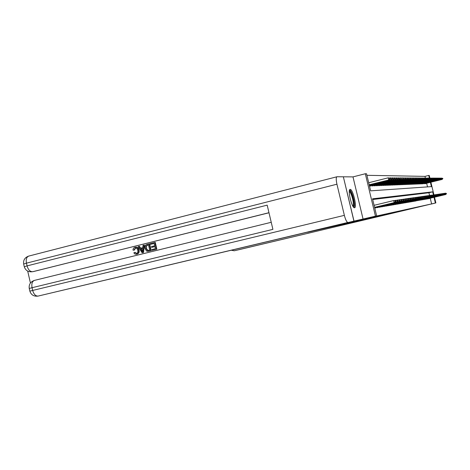 <?xml version="1.0" encoding="UTF-8"?>
<svg xmlns="http://www.w3.org/2000/svg" width="470" height="470" viewBox="0 0 470 470"><rect width="100%" height="100%" fill="white"/><g stroke="black" fill="none" stroke-linecap="round" stroke-linejoin="round"><path stroke-width="0.7" d="M350.173 189.404L350.15 189.404C347.277 189.204 351.907 208.568 354.539 207.74L354.55 207.74C357.341 207.728 352.835 188.846 350.173 189.404M425.385 178.054L424.986 176.379L428.728 175.445L429.257 175.463L429.88 178.036M343.359 176.826L354.01 221.106L375.454 216.165L365.313 173.741L366.553 173.771L370.636 190.844L431.425 186.619L430.385 182.325M363.075 219.108L352.994 176.89L343.441 176.802M352.994 176.89L365.313 173.741M424.986 176.379L366.917 175.31M231.405 250.251L234.26 250.774L239.935 249.464L431.16 204.033M370.73 218.098L370.801 218.397L409.84 209.097L307.609 232.262L354.01 221.106M429.139 198.405L429.21 198.704L429.78 198.328M428.064 198.581L428.135 198.892L428.716 198.505M426.971 198.769L427.048 199.074L427.635 198.687M425.861 198.957L425.932 199.268L426.537 198.869M424.727 199.145L424.804 199.462L425.415 199.063M423.57 199.339L423.646 199.656L424.275 199.251M422.395 199.538L422.471 199.856L423.112 199.45M421.19 199.738L421.273 200.061L421.925 199.65M419.969 199.944L420.051 200.273L420.715 199.85M418.723 200.155L418.805 200.484L419.481 200.061M417.448 200.367L417.53 200.702L418.224 200.273M416.15 200.584L416.232 200.925L416.943 200.49M414.828 200.808L414.91 201.154L415.709 201.013L415.633 200.708M413.477 201.031L413.559 201.383L414.376 201.242L414.299 200.931M412.096 201.266L412.184 201.618L413.012 201.477L412.936 201.16M410.692 201.501L410.774 201.859L411.62 201.712L411.55 201.395M409.253 201.742L409.341 202.106L410.204 201.959L410.128 201.636M407.784 201.988L407.872 202.353L408.753 202.206L408.677 201.883M406.28 202.241L406.374 202.611L407.273 202.458L407.196 202.129M404.746 202.5L404.84 202.876L405.763 202.717L405.68 202.382M403.184 202.764L403.272 203.14L404.218 202.981L404.135 202.646M401.58 203.028L401.674 203.416L402.637 203.251L402.555 202.911M399.941 203.304L400.035 203.698L401.022 203.528L400.939 203.187M398.266 203.586L398.36 203.98L399.371 203.81L399.288 203.463M396.551 203.874L396.645 204.274L397.679 204.097L397.596 203.745M394.794 204.168L394.894 204.573L395.952 204.391L395.863 204.039M393.002 204.468L393.102 204.879L394.183 204.697L394.095 204.338M391.163 204.779L391.263 205.196L392.368 205.008L392.28 204.644M389.278 205.096L389.377 205.519L390.517 205.325L390.423 204.955M387.351 205.419L387.45 205.848L388.614 205.649L388.526 205.273M385.371 205.748L385.476 206.183L386.669 205.983L386.575 205.601M383.344 206.089L383.45 206.53L384.672 206.324L384.578 205.942M381.264 206.436L381.37 206.888L382.627 206.671L382.533 206.283M379.131 206.794L379.243 207.252L380.524 207.035L380.43 206.636M376.946 207.164L377.052 207.628L378.373 207.399L378.279 207M374.696 207.54L374.807 208.01L376.164 207.781L376.065 207.376M427.518 186.895L426.637 183.247M369.397 185.374L369.549 186.02L370.947 185.961L370.836 185.509M371.711 185.292L371.864 185.92L373.221 185.867L373.115 185.421M373.967 185.209L374.114 185.826L375.436 185.773L375.336 185.339M376.164 185.127L376.311 185.738L377.598 185.685L377.498 185.251M378.309 185.051L378.45 185.65L379.707 185.597L379.607 185.168M380.395 184.974L380.536 185.562L381.763 185.509L381.663 185.092M382.433 184.898L382.574 185.474L383.767 185.427L383.673 185.016M384.425 184.828L384.56 185.392L385.729 185.345L385.629 184.939M386.363 184.757L386.499 185.309L387.638 185.262L387.544 184.863M388.261 184.687L388.39 185.233L389.507 185.186L389.407 184.792M390.112 184.616L390.241 185.157L391.328 185.109L391.234 184.722M391.915 184.551L392.045 185.08L393.108 185.033L393.014 184.651M393.684 184.487L393.807 185.004L394.847 184.963L394.759 184.581M395.411 184.422L395.534 184.933L396.551 184.892L396.463 184.516M397.097 184.358L397.221 184.863L398.213 184.822L398.125 184.451M398.748 184.299L398.871 184.792L399.841 184.757L399.753 184.387M400.364 184.234L400.481 184.728L401.433 184.687L401.345 184.328M401.944 184.175L402.062 184.663L402.99 184.622L402.907 184.263M403.489 184.123L403.607 184.598L404.517 184.557L404.435 184.205M405.005 184.064L405.116 184.534L406.01 184.499L405.927 184.146M406.485 184.011L406.597 184.469L407.472 184.434L407.39 184.093M407.937 183.952L408.048 184.41L408.906 184.375L408.824 184.034M409.358 183.899L409.47 184.352L410.304 184.316L410.228 183.982M410.751 183.852L410.862 184.293L411.679 184.258L411.603 183.929M412.12 183.799L412.225 184.234L413.03 184.205L412.948 183.876M413.453 183.746L413.559 184.181L414.346 184.146L414.27 183.823M414.763 183.7L414.869 184.128L415.645 184.093L415.562 183.77M416.05 183.653L416.156 184.076L416.913 184.04L416.837 183.723M417.313 183.606L417.413 184.023L418.159 183.987L418.083 183.676M418.547 183.559L418.647 183.97L419.375 183.94L419.305 183.629M419.763 183.512L419.863 183.917L420.574 183.888L420.503 183.582M420.956 183.47L421.049 183.87L421.755 183.841L421.678 183.535M422.119 183.423L422.219 183.817L422.906 183.793L422.836 183.488M423.27 183.382L423.364 183.77L423.969 183.447M424.392 183.341L424.486 183.723L425.15 183.7L425.08 183.4M425.497 183.3L425.591 183.676L426.173 183.359M433.416 194.909L432.682 191.842L372.54 198.816L376.629 215.906L371.024 217.24L431.613 203.915L430.244 198.217M429.586 195.485L428.922 192.747L372.704 199.492M374.161 205.296L374.59 205.19M434.491 197.194L435.872 202.917L431.172 204.086M435.872 202.917L435.373 203.022L433.998 197.312M431.613 203.915L435.373 203.022M376.629 215.906L375.454 216.165M430.878 182.201L433.916 194.797M429.38 178.136L428.728 175.445M428.922 192.747L432.682 191.842M395.875 201.348L395.487 201.054L395.875 201.348L394.771 202.529L374.59 207.393M374.578 207.346L394.148 202.629L393.654 200.578L395.793 201.007M374.096 205.314L393.654 200.578L395.487 201.054M394.771 202.529L394.148 202.629L395.57 201.395M369.214 184.91L389.336 179.869L369.179 184.763M390.112 178.653L390.435 178.653L390.029 178.312L388.69 179.875L388.202 177.825L368.697 182.736M390.029 178.312L388.202 177.825L390.353 178.312M389.336 179.869L390.435 178.653M349.345 190.932C350.967 189.486 354.797 201.536 354.004 205.537L353.234 206.73M352.864 206.154L353.24 205.179C353.904 201.853 350.99 191.836 349.286 191.619M354.039 207.593L354.38 206.53C355.156 202.547 351.813 190.685 349.656 189.798M135.589 248.001L134.379 250.093L133.028 250.158C133.028 248.642 133.674 247.684 134.966 247.285C136.864 247.014 138.068 247.96 138.591 250.128L139.032 250.046C139.472 252.143 138.809 253.512 137.046 254.164L136.705 254.229M135.495 247.191C137.352 246.973 138.532 247.925 139.032 250.046M138.591 250.128C139.026 252.22 138.368 253.594 136.6 254.246L134.996 254.1L133.815 252.848L135.066 252.355L136.57 253.424M143.914 245.152L144.349 245.076L143.52 252.484L142.11 252.801L138.127 246.591L139.032 246.368L140.207 248.289L142.798 247.643L143.003 245.375L143.914 245.152L143.08 252.56L142.11 252.801M139.032 246.368L139.472 246.292L140.63 248.184M151.663 247.39L151.481 246.603L154.706 245.804L154.154 243.437L150.535 244.335L150.353 243.548L154.836 242.432L155.264 242.361L156.857 249.2L152.098 250.346L151.916 249.552L155.382 248.701L154.888 246.597L151.663 247.39L154.894 246.627M154.16 243.472L150.535 244.335M268.987 212.769L33.035 271.625M27.701 271.09L30.433 283.04M149.178 243.842L150.764 250.675L147.574 251.35L146.57 251.086L144.971 248.53C144.46 246.356 145.136 244.976 146.993 244.382L149.613 243.766L151.199 250.592L148.426 251.244M324.976 228.003L38.099 296.082C35.62 296.182 33.811 294.302 32.677 290.437L344.363 215.354C345.538 219.813 346.713 222.175 347.9 222.451L324.976 228.003M353.922 221.123L343.359 176.802L337.002 176.749C336.009 177.266 335.991 179.751 336.937 184.199L344.363 215.354M271.237 222.292L34.58 280.361C32.236 281.236 31.396 283.686 32.054 287.711L29.24 288.439L29.863 291.153L32.677 290.437L32.054 287.711L272.906 229.366L267.189 205.143L27.06 265.891L26.438 263.165C25.785 259.234 26.608 256.855 28.911 256.038L336.867 176.785M154.836 242.432L156.428 249.276L156.857 249.2M156.428 249.276L152.098 250.346M148.496 244.841L145.912 245.998L145.835 248.336L147.439 250.51L149.719 250.093L148.496 244.841M150.764 250.675L151.199 250.592M148.508 244.876L146.346 245.922L146.27 248.26L147.874 250.428L148.356 250.428M147.239 245.158L147.674 245.082M145.912 245.998L146.346 245.922M145.835 248.336L146.27 248.26M147.439 250.51L147.874 250.428M142.533 250.534L142.721 248.495L140.648 249.012L142.41 251.897L142.533 250.534M143.08 252.56L143.52 252.484M142.715 248.53L141.088 248.936L142.439 251.139M140.648 249.012L141.088 248.936M134.62 252.431L136.459 253.453C137.716 252.93 138.139 251.891 137.733 250.34C137.44 248.736 136.6 247.972 135.225 248.048L135.507 248.001M135.225 248.048L133.927 250.169M136.6 254.246L137.046 254.164M370.801 218.397L234.26 250.774M397.908 201.042L397.526 200.749L397.908 201.042L396.815 202.206L374.631 207.552M374.619 207.505L396.204 202.3L395.722 200.279L397.826 200.708M394.524 200.572L395.722 200.279L397.526 200.749M396.815 202.206L396.204 202.3L397.608 201.084M399.888 200.743L399.512 200.455L399.888 200.743L398.801 201.894L374.737 207.693M374.725 207.646L398.213 201.988L397.732 199.991L399.805 200.414M396.568 200.273L397.732 199.991L399.512 200.455M398.801 201.894L398.213 201.988L399.594 200.784M401.815 200.455L401.451 200.167L401.815 200.455L400.74 201.589L376.981 207.311M376.969 207.27L400.164 201.677L399.694 199.709L401.733 200.126M398.554 199.985L399.694 199.709L401.451 200.167M400.74 201.589L400.164 201.677L401.527 200.496M403.689 200.167L403.331 199.885L403.689 200.167L402.626 201.289L379.167 206.941M379.155 206.9L402.067 201.377L401.603 199.439L403.613 199.844M400.493 199.703L401.603 199.439L403.331 199.885M402.626 201.289L402.067 201.377L403.413 200.214M369.332 185.392L391.451 179.851L369.297 185.251M392.227 178.653L392.538 178.653L392.145 178.318L390.823 179.857L390.341 177.836L389.518 178.042M392.145 178.318L390.341 177.836L392.456 178.318M391.451 179.851L392.538 178.653M369.508 185.844L393.513 179.834L369.473 185.703M394.283 178.653L394.506 178.318L394.201 178.318L392.902 179.84L392.421 177.848L391.622 178.048M394.201 178.318L392.421 177.848L394.506 178.318M393.513 179.834L394.589 178.653M371.823 185.744L395.517 179.816L371.788 185.609M396.286 178.653L396.204 178.324L394.923 179.822L394.447 177.86L393.672 178.054M396.204 178.324L394.447 177.86L396.504 178.324M395.517 179.816L396.58 178.653M374.073 185.65L397.473 179.804L374.044 185.521M398.237 178.653L398.161 178.33L396.892 179.81L396.427 177.866L395.67 178.059M398.161 178.33L396.427 177.866L398.448 178.33M397.473 179.804L398.525 178.653M383.367 206.189L405.728 200.802L405.169 199.615L405.516 199.897L404.464 201.001L381.299 206.583M381.288 206.542L403.918 201.089L403.46 199.168L405.44 199.574L405.269 198.91L405.804 198.834L407.226 199.309L407.038 199.668L407.226 199.309M402.385 199.433L403.46 199.168L405.169 199.615M404.464 201.001L403.918 201.089L405.246 199.932M376.27 185.562L399.377 179.787L376.235 185.433M400.135 178.653L400.058 178.33L398.807 179.793L398.349 177.877L397.608 178.065M400.058 178.33L398.349 177.877L400.34 178.33M399.377 179.787L400.416 178.647L400.681 179.781L378.379 185.345M407.302 199.627L406.262 200.719L383.379 206.23M404.224 199.162L405.269 198.91L406.961 199.351M406.262 200.719L405.728 200.802L407.038 199.668M400.328 178.33L400.223 177.889L399.506 178.065M402.185 178.336L401.991 178.647L402.185 178.336L400.781 177.889L401.915 178.336M378.409 185.468L401.233 179.775L400.681 179.781L401.991 178.647M401.233 179.775L402.261 178.647M409.035 199.362L408.706 199.092L409.035 199.362L408.007 200.443L385.406 205.883M385.394 205.842L407.49 200.525L407.279 199.65M407.196 199.298L407.038 198.657L407.561 198.581L408.965 199.051M406.015 198.904L407.038 198.657L408.706 199.092M408.007 200.443L407.49 200.525L408.777 199.403M380.494 185.38L403.043 179.757L380.465 185.262M403.795 178.647L402.502 179.763L402.238 178.676M402.156 178.324L402.056 177.895L401.351 178.071M403.718 178.336L402.596 177.901L403.988 178.341M403.043 179.757L404.059 178.647M410.733 199.11L410.404 198.839L410.733 199.11L409.711 200.173L387.38 205.549M387.368 205.513L409.206 200.255L409 199.403M408.912 199.033L408.765 198.411L409.27 198.334L410.657 198.798M407.766 198.651L408.765 198.411L410.404 198.839M409.711 200.173L409.206 200.255L410.48 199.145M382.527 185.297L404.805 179.746L382.504 185.18M405.557 178.647L404.282 179.751L404.024 178.688M403.936 178.324L403.836 177.907L403.154 178.077M405.481 178.341L403.836 177.907L405.745 178.341M404.805 179.746L405.816 178.647M412.384 198.857L412.067 198.593L412.384 198.857L411.373 199.915L389.307 205.226M389.301 205.184L410.88 199.991L410.68 199.162M410.592 198.781L410.445 198.17L410.939 198.099L412.313 198.557M409.47 198.405L410.445 198.17L412.067 198.593M411.373 199.915L410.88 199.991L412.137 198.898M384.513 185.215L406.527 179.734L384.489 185.098M407.273 178.647L406.015 179.734L405.769 178.7M405.675 178.318L405.575 177.913L404.911 178.083M407.202 178.347L405.575 177.913L407.455 178.347M406.527 179.734L407.531 178.647M414 198.616L413.688 198.352L414 198.616L413.001 199.656L391.193 204.902M391.181 204.867L412.519 199.732L412.325 198.922M412.225 198.528L412.084 197.935L412.566 197.864L413.929 198.317M411.132 198.164L412.084 197.935L413.688 198.352M413.001 199.656L412.519 199.732L413.759 198.651M386.452 185.133L408.207 179.716L386.428 185.021M408.953 178.647L407.707 179.722L407.466 178.718M407.373 178.318L407.279 177.924L406.626 178.083M408.882 178.347L407.279 177.924L409.129 178.347M408.207 179.716L409.2 178.647M415.574 198.375L415.269 198.117L415.574 198.375L414.587 199.409L393.032 204.591M393.02 204.556L414.111 199.486L413.923 198.692M413.823 198.281L413.688 197.7L414.158 197.635L415.504 198.082M412.76 197.929L413.688 197.7L415.269 198.117M414.587 199.409L414.111 199.486L415.339 198.411M388.349 185.057L409.852 179.704L388.32 184.945M410.592 178.647L409.364 179.71L409.123 178.729M409.029 178.318L408.935 177.93L408.301 178.089M410.516 178.353L408.935 177.93L410.762 178.353M409.852 179.704L410.833 178.647M417.113 198.146L416.814 197.888L417.113 198.146L416.132 199.162L394.823 204.291M394.818 204.25L415.674 199.239L415.486 198.469M415.386 198.04L415.251 197.476L415.709 197.412L417.043 197.852M414.346 197.694L416.814 197.888M416.132 199.162L415.674 199.239L416.884 198.181M390.194 184.974L411.45 179.693L390.171 184.869M412.19 178.647L410.974 179.699L410.745 178.741M410.645 178.318L410.551 177.936L409.934 178.095M412.12 178.353L410.551 177.936L412.355 178.353M411.45 179.693L412.425 178.647M396.586 203.992L417.648 198.928L417.196 198.998L417.013 198.246M418.394 197.952L417.196 198.998L396.568 203.957M416.908 197.811L416.778 197.259L417.231 197.194L418.547 197.629M415.891 197.471L418.323 197.664M418.617 197.917L417.648 198.928M392.004 184.904L413.018 179.681L391.974 184.798M413.753 178.647L412.554 179.681L412.325 178.753M412.225 178.312L412.137 177.948L411.532 178.095M413.682 178.359L412.137 177.948L413.911 178.359M413.018 179.681L413.982 178.647M420.086 197.7L419.798 197.447L420.086 197.7L419.123 198.692L398.296 203.704M398.284 203.669L418.682 198.763L418.506 198.035M418.4 197.582L418.271 197.047L418.711 196.983L420.015 197.412M417.407 197.253L419.798 197.447M419.123 198.692L418.682 198.763L419.869 197.729M393.766 184.828L414.546 179.669L393.743 184.728M415.274 178.647L414.094 179.669L413.876 178.764M413.764 178.312L413.676 177.954L413.089 178.101M415.21 178.359L413.676 177.954L415.433 178.359M414.546 179.669L415.504 178.647M421.52 197.482L421.238 197.23L421.52 197.482L420.568 198.469L399.97 203.416M399.958 203.387L420.139 198.534L419.963 197.823M419.857 197.359L419.728 196.836L420.156 196.771L421.449 197.2M418.882 197.042L421.238 197.23M420.568 198.469L420.139 198.534L421.308 197.512M395.493 184.757L416.044 179.658L395.47 184.657M416.767 178.647L415.598 179.658L415.386 178.77M415.274 178.312L415.186 177.96L414.611 178.107M416.702 178.365L415.186 177.96L416.919 178.365M416.044 179.658L416.99 178.647M422.924 197.271L422.647 197.024L422.924 197.271L421.978 198.246L401.603 203.14M401.597 203.105L421.561 198.311L421.39 197.617M421.279 197.142L421.155 196.63L421.578 196.572L422.853 196.989M420.327 196.83L422.647 197.024M421.978 198.246L422.712 197.3M397.179 184.687L417.501 179.646L397.156 184.587M418.224 178.647L417.066 179.646L416.861 178.782M416.749 178.312L416.667 177.971L416.103 178.112M418.159 178.365L416.667 177.971L418.376 178.365M417.501 179.646L418.441 178.647M424.293 197.065L424.022 196.818L424.293 197.065L423.358 198.029L403.207 202.87M403.201 202.834L422.947 198.093L422.783 197.412M422.671 196.93L422.548 196.431L422.959 196.372L424.228 196.789M421.743 196.625L424.022 196.818M423.358 198.029L424.093 197.095M398.83 184.616L418.935 179.634L398.807 184.522M419.651 178.647L418.506 179.634L418.306 178.794M418.188 178.312L418.106 177.977L417.56 178.112M419.587 178.371L418.106 177.977L419.798 178.371M418.935 179.634L419.863 178.647M425.638 196.859L425.368 196.619L425.638 196.859L424.71 197.817L404.776 202.605M404.764 202.57L424.304 197.876L424.146 197.212M424.028 196.724L423.911 196.237L424.316 196.178L425.567 196.589M423.123 196.425L425.368 196.619M424.71 197.817L425.438 196.889M400.44 184.551L420.333 179.622L400.416 184.457M421.044 178.647L419.916 179.628L419.716 178.8M419.598 178.306L418.981 178.118M420.979 178.371L419.522 177.983L421.185 178.371M420.333 179.622L421.249 178.647M426.948 196.666L426.69 196.425L426.948 196.666L426.031 197.606L406.309 202.341M406.297 202.312L425.638 197.67L425.479 197.018M425.362 196.519L425.244 196.043L425.638 195.984L426.883 196.395M424.475 196.231L426.69 196.425M426.031 197.606L426.754 196.695M402.02 184.487L421.702 179.611L401.997 184.393M422.407 178.647L421.29 179.616L421.096 178.812M420.979 178.306L420.374 178.124M422.342 178.377L420.903 177.989L422.548 178.377M421.702 179.611L422.612 178.647M428.235 196.472L427.976 196.231L428.235 196.472L427.324 197.406L407.807 202.088M407.801 202.059L426.936 197.465L426.784 196.83M426.66 196.319L426.548 195.855L426.936 195.802L428.17 196.201M425.797 196.037L427.976 196.231M427.324 197.406L428.041 196.501M403.565 184.422L423.035 179.599L403.542 184.334M423.746 178.647L422.636 179.605L422.448 178.817M422.324 178.306L421.737 178.124M423.681 178.377L422.254 177.995L423.875 178.377M423.035 179.599L423.94 178.647M429.492 196.278L429.239 196.043L429.492 196.278L428.587 197.206L409.276 201.841M409.27 201.812L428.211 197.265L428.064 196.642M427.935 196.125L427.829 195.673L428.205 195.62L429.427 196.013M427.089 195.849L429.239 196.043M428.587 197.206L429.304 196.307M405.075 184.358L424.345 179.593L405.058 184.269M425.05 178.647L423.958 179.593L423.77 178.823M423.646 178.306L423.071 178.13M424.986 178.383L423.576 178.007L425.18 178.383M424.345 179.593L425.244 178.647M430.72 196.096L430.473 195.861L430.72 196.096L429.827 197.012L410.71 201.595M410.704 201.571L429.457 197.065L429.31 196.46M429.186 195.937L429.081 195.491L429.451 195.438L430.655 195.831M428.358 195.667L430.473 195.861M429.827 197.012L430.538 196.125M406.556 184.299L425.632 179.581L406.538 184.211M426.325 178.647L425.25 179.581L425.068 178.829M424.939 178.306L424.375 178.13M426.267 178.383L424.868 178.013L426.454 178.383M425.632 179.581L426.519 178.647M431.924 195.914L431.683 195.679L431.924 195.914L431.037 196.818L412.12 201.36M412.114 201.33L430.679 196.877L430.538 196.284M430.408 195.755L430.303 195.32L430.667 195.267L431.865 195.655M429.598 195.491L431.683 195.679M431.037 196.818L431.748 195.943M408.007 184.234L426.883 179.569L407.984 184.152M427.582 178.647L426.513 179.575L426.337 178.841M426.208 178.306L425.656 178.136M427.518 178.383L426.513 178.018L427.706 178.388M426.883 179.569L427.765 178.647M433.105 195.737L432.87 195.502L433.105 195.737L432.23 196.63L413.5 201.125M413.494 201.095L431.871 196.689L431.736 196.108M431.607 195.573L431.501 195.144L431.86 195.097L433.046 195.479M430.808 195.314L432.87 195.502M432.23 196.63L432.929 195.761M409.429 184.175L428.117 179.564L409.405 184.093M428.805 178.647L427.747 179.564L427.577 178.847M427.447 178.306L426.907 178.142M428.746 178.388L427.377 178.024L428.928 178.388M428.117 179.564L428.987 178.647M434.262 195.561L434.027 195.332L434.262 195.561L433.393 196.448L414.851 200.896M414.846 200.872L433.046 196.501L432.905 195.937M432.776 195.391L433.023 194.927L434.198 195.309M432.001 195.138L434.027 195.332M433.393 196.448L434.092 195.585M410.815 184.123L429.322 179.552L410.798 184.04M430.009 178.647L428.963 179.552L428.793 178.853M428.663 178.306L428.135 178.142M429.944 178.388L428.593 178.03L430.126 178.388M429.322 179.552L430.185 178.647M435.396 195.391L435.167 195.162L435.396 195.391L434.533 196.266L416.173 200.672M416.167 200.649L434.192 196.325L434.057 195.767M433.928 195.22L434.168 194.762L435.332 195.138M433.164 194.974L435.167 195.162M434.533 196.266L435.226 195.414M412.178 184.064L430.502 179.54L412.161 183.987M431.184 178.641L430.15 179.546L429.985 178.858M429.85 178.306L429.333 178.148M431.125 178.394L429.786 178.036L431.301 178.394M430.502 179.54L431.36 178.641M436.507 195.22L436.278 194.997L436.507 195.22L435.649 196.096L417.472 200.455M417.466 200.426L435.314 196.143L435.185 195.602M435.05 195.05L435.291 194.604L436.448 194.974M434.304 194.809L436.278 194.997M435.649 196.096L436.342 195.25M413.518 184.011L431.66 179.534L413.5 183.929M432.341 178.641L431.313 179.534L431.155 178.864M431.019 178.306L430.508 178.154M432.277 178.394L430.955 178.042L432.447 178.394M431.66 179.534L432.512 178.641M437.594 195.062L437.37 194.839L437.594 195.062L436.748 195.92L418.741 200.238M418.735 200.214L436.419 195.972L436.289 195.444M436.154 194.88L436.389 194.445L437.535 194.815M435.426 194.645L437.37 194.839M436.748 195.92L437.429 195.085M414.828 183.952L432.794 179.522L414.81 183.876M433.469 178.641L432.453 179.528L432.294 178.864M432.159 178.306L431.666 178.154M433.411 178.394L432.435 178.048L433.575 178.4M432.794 179.522L433.64 178.641M438.663 194.897L438.445 194.68L438.663 194.897L437.817 195.749L419.992 200.026M419.986 200.003L437.5 195.802L437.376 195.285M437.235 194.715L437.464 194.292L438.604 194.656M436.518 194.486L438.445 194.68M437.817 195.749L438.504 194.921M416.115 183.899L433.904 179.517L416.091 183.829M434.58 178.641L433.575 179.517L433.416 178.87M433.281 178.306L432.794 178.159M434.521 178.4L433.223 178.054L434.685 178.4M433.904 179.517L434.744 178.641M439.709 194.739L439.491 194.521L439.709 194.739L438.874 195.585L421.214 199.821L438.557 195.638L438.434 195.126M438.298 194.557L438.522 194.139L439.65 194.498M437.594 194.333L439.491 194.521M438.874 195.585L439.55 194.762M417.372 183.846L434.997 179.505L417.354 183.776M435.666 178.641L434.674 179.511L434.521 178.876M434.38 178.306L433.904 178.159M435.608 178.4L434.321 178.059L435.766 178.4M434.997 179.505L435.825 178.641M440.731 194.586L440.525 194.368L439.908 195.426L422.413 199.615L439.597 195.473L439.479 194.974M439.338 194.398L439.562 193.987L440.678 194.345M438.651 194.18L440.525 194.368M439.908 195.426L440.578 194.609M418.606 183.799L436.066 179.499L418.588 183.729M436.73 178.641L435.749 179.499L435.596 178.882M435.461 178.306L434.991 178.165M436.671 178.406L435.402 178.065L436.83 178.406M436.066 179.499L436.889 178.641M441.741 194.433L441.536 194.222L440.919 195.262L423.588 199.415M423.582 199.392L440.619 195.309L440.502 194.821M440.361 194.245L440.578 193.846L441.683 194.198M439.685 194.028L441.536 194.222M440.919 195.262L441.589 194.457M419.822 183.746L437.118 179.487L419.804 183.676M437.776 178.641L436.8 179.493L436.654 178.882M436.518 178.306L436.06 178.165M437.717 178.406L436.46 178.071L437.876 178.406M437.118 179.487L437.934 178.641M442.728 194.286L442.523 194.075L441.912 195.109L424.745 199.221M424.739 199.198L441.618 195.156L441.5 194.674M441.359 194.092L441.577 193.699L442.67 194.051M440.696 193.881L442.523 194.075M441.912 195.109L442.581 194.31M421.008 183.7L438.146 179.481L420.991 183.629M438.804 178.641L437.84 179.481L437.693 178.888M437.552 178.306L437.106 178.171M438.745 178.406L437.5 178.071L438.898 178.406M438.146 179.481L438.957 178.641M443.698 194.139L442.887 194.956L425.879 199.027L442.599 194.997L442.487 194.527M442.346 193.946L442.552 193.558L443.639 193.904M441.694 193.74L443.498 193.928M442.887 194.956L443.551 194.163M422.178 183.653L439.156 179.475L422.16 183.582M439.808 178.641L438.857 179.475L438.716 178.894M438.575 178.306L438.134 178.177M439.755 178.412L438.516 178.077L439.902 178.412M439.156 179.475L439.961 178.641M444.649 193.998L443.85 194.803L426.989 198.839M426.983 198.822L443.562 194.85L443.451 194.386M443.31 193.799L443.515 193.423L444.591 193.763M442.67 193.599L444.45 193.787M443.85 194.803L444.508 194.016M423.323 183.606L440.149 179.464L423.305 183.535M440.801 178.641L439.849 179.47L439.714 178.894M439.573 178.312L439.139 178.177M440.743 178.412L439.521 178.083L440.889 178.412M440.149 179.464L440.942 178.641M445.584 193.857L444.79 194.656L428.082 198.657M428.076 198.634L444.508 194.697L444.397 194.245M444.256 193.658L444.456 193.287L445.531 193.628M443.627 193.458L445.39 193.646M444.79 194.656L445.443 193.875M424.445 183.559L441.124 179.458L424.434 183.494M441.771 178.641L440.831 179.458L440.696 178.9M440.555 178.312L440.132 178.183M441.712 178.412L440.502 178.089L441.859 178.412M441.124 179.458L441.912 178.641M446.5 193.716L445.713 194.51L429.151 198.475M429.151 198.452L445.437 194.551L445.331 194.11M445.184 193.517L445.384 193.152L446.447 193.493M444.573 193.323L446.306 193.511M445.713 194.51L446.365 193.74M425.55 183.512L442.076 179.452L425.538 183.447M442.722 178.641L441.794 179.452L441.659 178.9M441.518 178.312L441.101 178.183M442.664 178.418L441.465 178.095L442.811 178.418M442.076 179.452L442.863 178.641M336.937 184.199L26.438 263.165L23.659 264.028L24.276 266.731M347.935 222.445L37.97 296.112M268.969 212.699L33.593 271.519M32.594 271.701C30.068 271.754 28.224 269.815 27.06 265.891L24.281 266.743C25.586 270.567 28.335 272.23 32.536 271.719L32.594 271.701M148.673 251.186L149.108 251.109M141.652 250.651L142.093 250.575M347.9 222.451L38.099 296.082C33.91 296.623 31.167 294.978 29.863 291.153M34.351 280.42C30.456 281.83 28.746 284.503 29.24 288.439M32.536 271.719L33.535 271.537M28.6 256.115C24.804 257.542 23.159 260.18 23.659 264.028"/></g></svg>
